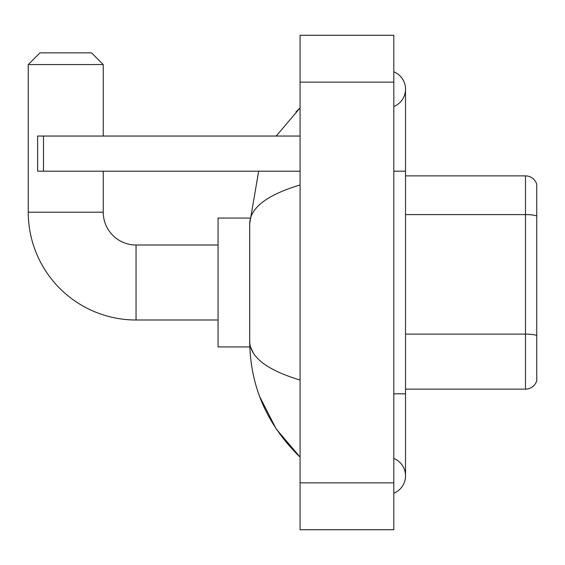 <?xml version="1.0" encoding="UTF-8"?>
<svg xmlns="http://www.w3.org/2000/svg" width="565" height="565" viewBox="0 0 565 565"><rect width="100%" height="100%" fill="white"/><g stroke="black" fill="none" stroke-linecap="round" stroke-linejoin="round"><path stroke-width="0.85" d="M536.75 184.317A11.717 11.717 0 0 0 525.499 175.877A11.717 11.717 0 0 1 536.75 184.317L536.75 380.683A11.717 11.717 0 0 1 525.499 389.123L405.522 389.123M536.75 216.07A11.717 2.034 180 0 0 525.499 214.608L525.499 175.877L405.522 175.877M393.805 493.203A18.744 18.744 0 0 0 393.805 458.448A18.744 18.744 0 0 1 393.805 493.203A18.744 18.744 0 0 0 405.522 475.822A18.744 18.744 0 0 1 393.805 493.203M393.805 71.797A18.744 18.744 0 0 1 393.805 106.552A18.744 18.744 0 0 0 393.805 71.797A18.744 18.744 0 0 1 405.522 89.178A18.744 18.744 0 0 0 393.805 71.797M300.072 184.953C266.934 194.946 250.14 207.856 249.695 223.684L249.695 341.317C250.069 357.094 266.864 369.997 300.072 380.047M300.072 529.723L393.805 529.723L393.805 35.277L300.072 35.277L300.072 529.723M249.695 223.684L258.657 171.195M276.193 136.045L300.072 107.922L276.193 136.045M259.681 396.637L276.207 428.983L300.072 457.078C266.991 424.958 250.196 386.375 249.695 341.317M253.212 352.8L250.528 346.938M218.062 319.995L136.045 319.995A107.795 107.795 0 0 1 28.25 212.2L28.25 64.572L39.967 52.856L91.523 52.856L103.24 64.572L28.25 64.572M136.045 319.995L136.045 245.005A32.805 32.805 0 0 1 103.24 212.2L103.24 171.195M103.24 136.045L103.24 64.572M249.794 218.062L218.062 218.062L218.062 346.938L249.794 346.938M43.484 171.195L37.622 171.195L37.622 136.045L43.484 136.045L43.484 171.195L300.072 171.195M300.072 136.045L43.484 136.045M536.75 335.582A11.717 2.034 180 0 0 525.499 334.12L525.499 214.608L405.522 214.608M525.499 389.123L525.499 334.12L405.522 334.12M393.805 393.805L405.522 393.805L405.522 89.178M393.805 171.195L405.522 171.195M300.072 482.856L393.805 482.856M300.072 82.144L393.805 82.144M28.25 212.2L103.24 212.2M405.522 393.805L405.522 475.822M300.072 107.922L295.996 111.856M300.072 457.078L295.996 453.144M218.062 245.005L136.045 245.005"/></g></svg>
